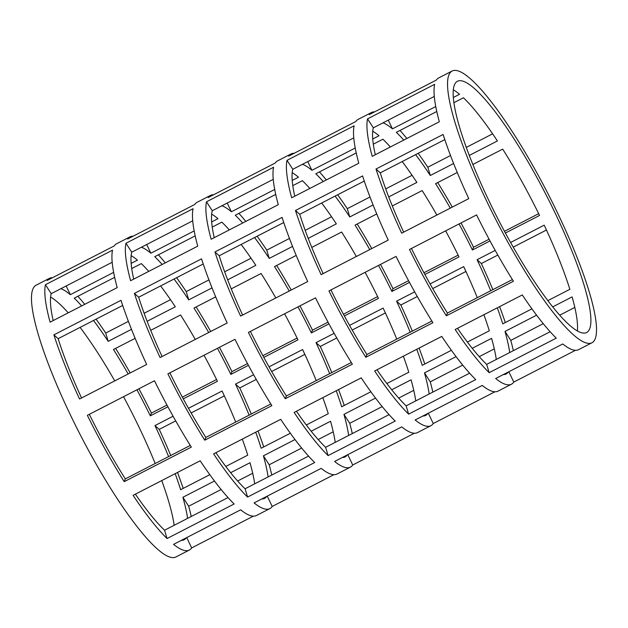 <?xml version="1.0" encoding="UTF-8"?>
<svg xmlns="http://www.w3.org/2000/svg" width="628" height="628" viewBox="0 0 628 628"><rect width="100%" height="100%" fill="white"/><g stroke="black" fill="none" stroke-linecap="round" stroke-linejoin="round"><path stroke-width="0.94" d="M112.177 262.276L51.221 293.661A141.276 26.91 62.8 0 0 53.184 320.578M122.688 305.451L58.145 338.688A141.276 26.91 62.8 0 0 81.546 397.979M89.325 414.307A141.276 26.91 62.8 0 0 125.317 478.881L190.284 445.433M135.381 494.158A141.276 26.91 62.8 0 0 164.56 530.228L228.027 497.557M192.71 220.821L131.747 252.205A141.276 26.91 62.8 0 0 133.709 279.122M203.213 263.995L138.67 297.225A141.276 26.91 62.8 0 0 162.079 356.523M169.85 372.851A141.276 26.91 62.8 0 0 205.843 437.426L270.809 403.977M215.906 452.694A141.276 26.91 62.8 0 0 245.093 488.772L308.552 456.093M273.235 179.357L212.28 210.741A141.276 26.91 62.8 0 0 214.234 237.659M283.746 222.532L219.203 255.761A141.276 26.91 62.8 0 0 242.604 315.06M250.384 331.388A141.276 26.91 62.8 0 0 286.376 395.962L351.342 362.513M296.44 411.238A141.276 26.91 62.8 0 0 325.618 447.309L389.085 414.637M353.76 137.901L292.805 169.285A141.276 26.91 62.8 0 0 294.767 196.203M364.271 181.076L299.729 214.305A141.276 26.91 62.8 0 0 323.137 273.596M330.909 289.932A141.276 26.91 62.8 0 0 366.901 354.498L431.868 321.057M376.965 369.774A141.276 26.91 62.8 0 0 406.151 405.845L469.611 373.173M434.293 96.437L373.338 127.822A141.276 26.91 62.8 0 0 375.293 154.739M444.805 139.612L380.262 172.841A141.276 26.91 62.8 0 0 403.663 232.14M411.442 248.468A141.276 26.91 62.8 0 0 447.434 313.042L512.401 279.593M457.498 328.311A141.276 26.91 62.8 0 0 486.676 364.389L550.144 331.717M582.423 332.934A141.276 26.91 -117.2 0 1 493.349 209.807A141.276 26.91 -117.2 0 1 457.365 81.287A141.276 26.91 -117.2 0 1 461.643 80.847A141.276 26.91 -117.2 0 1 550.717 203.982A141.276 26.91 -117.2 0 1 586.701 332.502A141.276 26.91 -117.2 0 1 582.423 332.934M224.337 395.86L191.132 412.957M175.714 420.893L159.229 429.379A152.816 29.108 -117.2 0 1 170.738 455.496M177.489 472.476A152.816 29.108 -117.2 0 1 183.195 488.388M77.856 296.283A152.816 29.108 -117.2 0 1 84.733 304.337M96.068 319.157A152.816 29.108 -117.2 0 1 105.708 333.044L128.395 321.363M144.126 313.27L170.502 299.689M304.863 354.404L271.665 371.493M256.24 379.438L239.755 387.923A152.816 29.108 -117.2 0 1 251.271 414.04M258.022 431.012A152.816 29.108 -117.2 0 1 263.729 446.924M158.389 254.827A152.816 29.108 -117.2 0 1 165.266 262.873M176.601 277.702A152.816 29.108 -117.2 0 1 186.233 291.588L208.92 279.907M224.651 271.806L251.035 258.226M385.396 312.94L352.19 330.038M336.773 337.974L320.288 346.46A152.816 29.108 -117.2 0 1 331.796 372.577M338.547 389.556A152.816 29.108 -117.2 0 1 344.254 405.468M238.915 213.363A152.816 29.108 -117.2 0 1 245.791 221.409M257.127 236.238A152.816 29.108 -117.2 0 1 266.767 250.125L289.453 238.444M305.184 230.35L331.56 216.762M465.921 271.477L432.723 288.574M417.298 296.518L400.813 305.004A152.816 29.108 -117.2 0 1 412.321 331.113M419.08 348.093A152.816 29.108 -117.2 0 1 424.787 364.005M319.448 171.907A152.816 29.108 -117.2 0 1 326.325 179.953M337.66 194.774A152.816 29.108 -117.2 0 1 347.292 208.669L369.978 196.988M385.71 188.887L412.094 175.306M574.816 307.422L559.768 315.17M543.267 323.663L510.792 340.384A152.816 29.108 -117.2 0 1 513.351 350.652M437.716 182.567A152.816 29.108 -117.2 0 1 452.286 207.107M461.023 222.94A152.816 29.108 -117.2 0 1 473.528 247.228L489.094 239.221M504.472 231.3L538.675 213.693M418.185 153.318A152.816 29.108 -117.2 0 1 427.825 167.205L450.512 155.524M466.243 147.423L492.619 133.843M399.973 130.443A152.816 29.108 -117.2 0 1 406.85 138.49M546.454 230.021L513.249 247.118M497.831 255.054L481.346 263.54A152.816 29.108 -117.2 0 1 492.854 289.657M499.605 306.637A152.816 29.108 -117.2 0 1 505.312 322.549M380.497 264.404A152.816 29.108 -117.2 0 1 393.002 288.692L408.561 280.677M423.947 272.756L458.15 255.149M357.191 224.023A152.816 29.108 -117.2 0 1 371.76 248.562M494.291 348.878L479.243 356.633M462.734 365.127L430.266 381.848A152.816 29.108 -117.2 0 1 432.825 392.115M299.964 305.86A152.816 29.108 -117.2 0 1 312.469 330.147L328.036 322.14M343.414 314.22L377.616 296.612M276.658 265.487A152.816 29.108 -117.2 0 1 291.227 290.026M413.766 390.341L398.709 398.089M382.209 406.591L349.733 423.303A152.816 29.108 -117.2 0 1 352.292 433.579M219.439 347.323A152.816 29.108 -117.2 0 1 231.944 371.611L247.503 363.596M262.889 355.676L297.091 338.068M196.132 306.943A152.816 29.108 -117.2 0 1 210.702 331.482M333.233 431.797L318.184 439.553M301.675 448.047L269.208 464.767A152.816 29.108 -117.2 0 1 271.767 475.035M138.906 388.779A152.816 29.108 -117.2 0 1 151.411 413.075L166.977 405.06M182.356 397.139L216.558 379.532M115.599 348.407A152.816 29.108 -117.2 0 1 130.169 372.946M252.707 473.261L237.651 481.009M221.15 489.51L188.683 506.223A152.816 29.108 -117.2 0 1 191.234 516.499M253.351 516.153L191.666 547.914A152.816 29.108 -117.2 0 1 189.334 550.057L175.918 556.965A152.816 29.108 -117.2 0 1 171.287 557.436A152.816 29.108 -117.2 0 1 74.944 424.253A152.816 29.108 -117.2 0 1 36.016 285.245L49.439 278.33A152.816 29.108 -117.2 0 1 52.532 277.686M456.713 70.564A152.816 29.108 -117.2 0 1 553.056 203.747A152.816 29.108 -117.2 0 1 591.984 342.755A152.816 29.108 -117.2 0 1 587.353 343.226A152.816 29.108 -117.2 0 1 491.01 210.042A152.816 29.108 -117.2 0 1 452.082 71.035A152.816 29.108 -117.2 0 1 456.713 70.564M575.468 350.314L513.783 382.075A152.816 29.108 -117.2 0 1 511.451 384.218A152.816 29.108 -117.2 0 1 506.827 384.689A152.816 29.108 -117.2 0 1 495.665 378.527L562.774 343.979A152.816 29.108 62.8 0 0 573.929 350.134A152.816 29.108 62.8 0 0 578.561 349.67L591.984 342.755M494.935 391.778L433.249 423.531A152.816 29.108 -117.2 0 1 430.926 425.674A152.816 29.108 -117.2 0 1 426.294 426.145A152.816 29.108 -117.2 0 1 415.139 419.991L482.249 385.443A152.816 29.108 62.8 0 0 493.404 391.597A152.816 29.108 62.8 0 0 498.028 391.126L511.451 384.218M414.409 433.234L352.724 464.995A152.816 29.108 -117.2 0 1 350.393 467.138A152.816 29.108 -117.2 0 1 345.769 467.609A152.816 29.108 -117.2 0 1 334.606 461.454L401.716 426.899A152.816 29.108 62.8 0 0 412.871 433.061A152.816 29.108 62.8 0 0 417.502 432.59L430.926 425.674M333.876 474.697L272.191 506.458A152.816 29.108 -117.2 0 1 269.867 508.601A152.816 29.108 -117.2 0 1 265.236 509.065A152.816 29.108 -117.2 0 1 254.081 502.91L321.191 468.362A152.816 29.108 62.8 0 0 332.345 474.517A152.816 29.108 62.8 0 0 336.977 474.046L350.393 467.138M189.334 550.057A152.816 29.108 -117.2 0 1 184.711 550.528A152.816 29.108 -117.2 0 1 173.548 544.374L240.657 509.818A152.816 29.108 62.8 0 0 251.812 515.981A152.816 29.108 62.8 0 0 256.444 515.51L269.867 508.601M452.082 71.035L438.666 77.943A152.816 29.108 62.8 0 0 436.334 80.086L369.233 114.634A152.816 29.108 -117.2 0 1 371.556 112.491A152.816 29.108 -117.2 0 1 374.649 111.847M371.556 112.491L358.133 119.398A152.816 29.108 62.8 0 0 355.809 121.542L288.699 156.097A152.816 29.108 -117.2 0 1 291.023 153.954A152.816 29.108 -117.2 0 1 294.124 153.303M291.023 153.954L277.607 160.862A152.816 29.108 62.8 0 0 275.276 163.005L208.174 197.553A152.816 29.108 -117.2 0 1 210.498 195.41A152.816 29.108 -117.2 0 1 213.591 194.766M210.498 195.41L197.074 202.326A152.816 29.108 62.8 0 0 194.751 204.469L127.641 239.017A152.816 29.108 -117.2 0 1 129.972 236.874A152.816 29.108 -117.2 0 1 133.065 236.222M129.972 236.874L116.549 243.782A152.816 29.108 62.8 0 0 114.218 245.925L47.116 280.473A152.816 29.108 -117.2 0 1 49.439 278.33M53.89 334.865L121 300.317A152.816 29.108 62.8 0 0 146.654 364.46L79.552 399.008A152.816 29.108 -117.2 0 1 53.89 334.865L58.145 338.688M234.15 503.978L167.04 538.534A152.816 29.108 -117.2 0 1 133.073 495.343L200.175 460.795A152.816 29.108 62.8 0 0 234.15 503.978M134.416 293.409L201.525 258.854A152.816 29.108 62.8 0 0 227.187 322.996L160.077 357.552A152.816 29.108 -117.2 0 1 134.416 293.409L138.67 297.225M314.675 462.522L247.573 497.07A152.816 29.108 -117.2 0 1 213.599 453.887L280.708 419.331A152.816 29.108 62.8 0 0 314.675 462.522M214.949 251.946L282.05 217.398A152.816 29.108 62.8 0 0 307.712 281.54L240.61 316.088A152.816 29.108 -117.2 0 1 214.949 251.946L219.203 255.761M395.208 421.058L328.099 455.606A152.816 29.108 -117.2 0 1 294.132 412.423L361.233 377.875A152.816 29.108 62.8 0 0 395.208 421.058M295.474 210.49L362.584 175.934A152.816 29.108 62.8 0 0 388.245 240.077L321.136 274.632A152.816 29.108 -117.2 0 1 295.474 210.49L299.729 214.305M475.734 379.602L408.624 414.15A152.816 29.108 -117.2 0 1 374.657 370.96L441.767 336.412A152.816 29.108 62.8 0 0 475.734 379.602M367.545 118.873L434.655 84.325A152.816 29.108 62.8 0 0 439.317 121.777L372.216 156.325A152.816 29.108 -117.2 0 1 367.545 118.873L373.338 127.822M409.48 249.481L476.589 214.925A152.816 29.108 62.8 0 0 513.437 281.266L446.335 315.813A152.816 29.108 -117.2 0 1 409.48 249.481M556.267 338.139L489.157 372.687A152.816 29.108 -117.2 0 1 455.182 329.504L522.292 294.956A152.816 29.108 62.8 0 0 556.267 338.139M468.771 198.621L401.661 233.169A152.816 29.108 -117.2 0 1 376.007 169.026L443.109 134.478A152.816 29.108 62.8 0 0 468.771 198.621M432.912 322.721L365.802 357.269A152.816 29.108 -117.2 0 1 328.946 290.937L396.056 256.389A152.816 29.108 62.8 0 0 432.912 322.721M358.792 163.233L291.682 197.789A152.816 29.108 -117.2 0 1 287.02 160.336L354.129 125.781A152.816 29.108 62.8 0 0 358.792 163.233M352.379 364.185L285.277 398.733A152.816 29.108 -117.2 0 1 248.421 332.4L315.531 297.853A152.816 29.108 62.8 0 0 352.379 364.185M278.267 204.697L211.157 239.244A152.816 29.108 -117.2 0 1 206.494 201.792L273.596 167.244A152.816 29.108 62.8 0 0 278.267 204.697M271.853 405.641L204.744 440.197A152.816 29.108 -117.2 0 1 167.896 373.856L234.998 339.308A152.816 29.108 62.8 0 0 271.853 405.641M197.734 246.152L130.624 280.708A152.816 29.108 -117.2 0 1 125.961 243.256L193.071 208.708A152.816 29.108 62.8 0 0 197.734 246.152M191.328 447.105L124.218 481.652A152.816 29.108 -117.2 0 1 87.363 415.32L154.472 380.772A152.816 29.108 62.8 0 0 191.328 447.105M117.208 287.616L50.099 322.164A152.816 29.108 -117.2 0 1 45.436 284.712L112.538 250.164A152.816 29.108 62.8 0 0 117.208 287.616M113.629 272.387L70.336 294.681A141.276 26.91 62.8 0 0 60.885 288.684M131.134 255.627A141.276 26.91 -117.2 0 1 137.438 260.133L131.134 263.375M194.162 230.931L150.861 253.217A141.276 26.91 62.8 0 0 141.41 247.228M211.66 214.164A141.276 26.91 -117.2 0 1 217.971 218.67L211.667 221.912M274.687 189.468L231.394 211.762A141.276 26.91 62.8 0 0 221.943 205.764M292.193 172.708A141.276 26.91 -117.2 0 1 298.496 177.206L292.193 180.456M355.22 148.012L311.92 170.298A141.276 26.91 62.8 0 0 302.468 164.308M372.718 131.244A141.276 26.91 -117.2 0 1 379.029 135.75L372.726 138.992M435.746 106.548L392.445 128.842A141.276 26.91 62.8 0 0 383.002 122.845M453.251 89.78A141.276 26.91 -117.2 0 1 459.555 94.286L453.251 97.536M503.373 374.563A141.276 26.91 62.8 0 0 506.176 373.966A141.276 26.91 62.8 0 0 508.288 372.035M422.84 416.026A141.276 26.91 62.8 0 0 425.643 415.422A141.276 26.91 62.8 0 0 427.762 413.491M342.315 457.482A141.276 26.91 62.8 0 0 345.117 456.886A141.276 26.91 62.8 0 0 347.237 454.955M261.782 498.946A141.276 26.91 62.8 0 0 264.584 498.342A141.276 26.91 62.8 0 0 266.704 496.41M181.257 540.402A141.276 26.91 62.8 0 0 184.059 539.805A141.276 26.91 62.8 0 0 186.178 537.874M50.601 297.083A141.276 26.91 -117.2 0 1 68.232 312.83M80.086 327.392A141.276 26.91 -117.2 0 1 114.751 380.882M123.528 396.7A141.276 26.91 -117.2 0 1 155.179 463.511M161.757 480.577A141.276 26.91 -117.2 0 1 174.168 525.283M403.773 140.083A141.276 26.91 62.8 0 0 396.331 132.32L436.766 111.501M453.832 102.717L463.44 97.772A141.276 26.91 -117.2 0 1 497.407 140.955L469.249 155.454M453.604 163.508L430.298 175.51A141.276 26.91 62.8 0 0 415.618 154.637M472.821 164.489L502.683 149.119A141.276 26.91 -117.2 0 1 539.538 215.451L505.407 233.019M490.021 240.948L472.429 249.999A141.276 26.91 62.8 0 0 459.06 223.953M450.284 208.135A141.276 26.91 62.8 0 0 435.573 183.666L457.263 172.504M490.711 290.756A141.276 26.91 62.8 0 0 477.092 259.725L495.209 250.391M510.611 242.463L544.193 225.169A141.276 26.91 -117.2 0 1 569.855 289.312L547.914 300.608M531.932 308.843L502.745 323.867A141.276 26.91 62.8 0 0 497.298 307.822M509.708 352.536A141.276 26.91 62.8 0 0 505.006 331.435L536.602 315.17M552.766 306.849L572.116 296.887A141.276 26.91 -117.2 0 1 577.399 330.917M402.203 161.545A141.276 26.91 -117.2 0 1 416.874 182.418L388.716 196.917M373.079 204.971L349.772 216.966A141.276 26.91 62.8 0 0 335.093 196.101M373.299 144.173L382.907 139.228A141.276 26.91 -117.2 0 1 390.349 146.991M323.239 181.539A141.276 26.91 62.8 0 0 315.798 173.783L356.233 152.965M369.759 249.599A141.276 26.91 62.8 0 0 355.048 225.13L376.729 213.96M392.296 205.953L422.157 190.574A141.276 26.91 -117.2 0 1 436.868 215.043M409.495 282.404L391.903 291.463A141.276 26.91 62.8 0 0 378.535 265.409M445.645 230.861A141.276 26.91 -117.2 0 1 459.005 256.907L424.881 274.483M483.874 314.73A141.276 26.91 -117.2 0 1 489.33 330.775L467.389 342.072M451.399 350.298L422.22 365.323A141.276 26.91 62.8 0 0 416.764 349.286M430.086 283.919L463.668 266.633A141.276 26.91 -117.2 0 1 477.288 297.672M410.186 332.22A141.276 26.91 62.8 0 0 396.558 301.181L414.676 291.855M429.175 393.991A141.276 26.91 62.8 0 0 424.481 372.899L456.077 356.626M472.232 348.305L491.583 338.343A141.276 26.91 -117.2 0 1 496.285 359.444M321.669 203.009A141.276 26.91 -117.2 0 1 336.349 223.874L308.191 238.373M292.546 246.427L269.239 258.43A141.276 26.91 62.8 0 0 254.568 237.557M292.774 185.637L302.382 180.691A141.276 26.91 -117.2 0 1 309.816 188.447M242.714 223.003A141.276 26.91 62.8 0 0 235.272 215.239L275.708 194.421M289.233 291.054A141.276 26.91 62.8 0 0 274.522 266.586L296.204 255.423M311.771 247.408L341.624 232.038A141.276 26.91 -117.2 0 1 356.335 256.507M328.962 323.867L311.37 332.919A141.276 26.91 62.8 0 0 298.002 306.872M365.111 272.324A141.276 26.91 -117.2 0 1 378.48 298.371L344.348 315.947M403.349 356.194A141.276 26.91 -117.2 0 1 408.797 372.239L386.856 383.535M370.873 391.762L341.687 406.787A141.276 26.91 62.8 0 0 336.239 390.742M349.553 325.382L383.135 308.089A141.276 26.91 -117.2 0 1 396.763 339.128M329.653 373.676A141.276 26.91 62.8 0 0 316.033 342.645L334.151 333.311M348.65 435.455A141.276 26.91 62.8 0 0 343.948 414.354L375.544 398.089M391.707 389.768L411.057 379.807A141.276 26.91 -117.2 0 1 415.752 400.899M241.144 244.465A141.276 26.91 -117.2 0 1 255.824 265.338L227.658 279.837M212.021 287.891L188.714 299.886A141.276 26.91 62.8 0 0 174.035 279.02M212.248 227.101L221.849 222.155A141.276 26.91 -117.2 0 1 229.291 229.911M162.181 264.459A141.276 26.91 62.8 0 0 154.739 256.703L195.175 235.885M208.7 332.518A141.276 26.91 62.8 0 0 193.989 308.05L215.679 296.887M231.237 288.872L261.099 273.502A141.276 26.91 -117.2 0 1 275.81 297.962M248.437 365.323L230.845 374.382A141.276 26.91 62.8 0 0 217.476 348.328M284.586 313.78A141.276 26.91 -117.2 0 1 297.955 339.834L263.823 357.403M322.816 397.65A141.276 26.91 -117.2 0 1 328.271 413.695L306.331 424.991M290.34 433.226L261.162 448.243A141.276 26.91 62.8 0 0 255.706 432.205M269.027 366.846L302.61 349.553A141.276 26.91 -117.2 0 1 316.229 380.592M249.128 415.139A141.276 26.91 62.8 0 0 235.5 384.101L253.618 374.775M268.117 476.911A141.276 26.91 62.8 0 0 263.422 455.818L295.019 439.545M311.174 431.232L330.532 421.262A141.276 26.91 -117.2 0 1 335.226 442.363M160.611 285.928A141.276 26.91 -117.2 0 1 175.291 306.802L147.133 321.293M131.488 329.347L108.181 341.349A141.276 26.91 62.8 0 0 93.509 320.476M131.715 268.556L141.324 263.611A141.276 26.91 -117.2 0 1 148.757 271.367M81.656 305.922A141.276 26.91 62.8 0 0 74.214 298.159L114.649 277.348M128.175 373.974A141.276 26.91 62.8 0 0 113.464 349.506L135.146 338.343M150.712 330.328L180.566 314.958A141.276 26.91 -117.2 0 1 195.277 339.426M167.904 406.787L150.312 415.838A141.276 26.91 62.8 0 0 136.943 389.792M204.053 355.244A141.276 26.91 -117.2 0 1 217.421 381.29L183.29 398.866M242.29 439.113A141.276 26.91 -117.2 0 1 247.738 455.159L225.797 466.455M209.815 474.682L180.636 489.707A141.276 26.91 62.8 0 0 175.181 473.661M188.494 408.302L222.076 391.016A141.276 26.91 -117.2 0 1 235.704 422.047M168.594 456.603A141.276 26.91 62.8 0 0 154.975 425.564L173.093 416.238M187.591 518.375A141.276 26.91 62.8 0 0 182.889 497.274L214.486 481.009M230.649 472.688L249.999 462.726A141.276 26.91 -117.2 0 1 254.701 483.827M513.783 382.075L508.829 371.752M489.157 372.687L486.676 364.389M446.335 315.813L447.434 313.042M376.007 169.026L380.262 172.841M388.277 120.129L392.445 128.842M427.825 167.205L430.298 175.51M473.528 247.228L472.429 249.999M481.346 263.54L477.092 259.725M510.792 340.384L505.006 331.435M408.624 414.15L406.151 405.845M365.802 357.269L366.901 354.498M287.02 160.336L292.805 169.285M307.744 161.592L311.92 170.298M347.292 208.669L349.772 216.966M393.002 288.692L391.903 291.463M400.813 305.004L396.558 301.181M430.266 381.848L424.481 372.899M433.249 423.531L428.304 413.216M328.099 455.606L325.618 447.309M285.277 398.733L286.376 395.962M206.494 201.792L212.28 210.741M227.218 203.048L231.394 211.762M266.767 250.125L269.239 258.43M312.469 330.147L311.37 332.919M320.288 346.46L316.033 342.645M349.733 423.303L343.948 414.354M352.724 464.995L347.779 454.672M247.573 497.07L245.093 488.772M204.744 440.197L205.843 437.426M125.961 243.256L131.747 252.205M146.693 244.512L150.861 253.217M186.233 291.588L188.714 299.886M231.944 371.611L230.845 374.382M239.755 387.923L235.5 384.101M269.208 464.767L263.422 455.818M272.191 506.458L267.245 496.136M167.04 538.534L164.56 530.228M124.218 481.652L125.317 478.881M45.436 284.712L51.221 293.661M66.16 285.968L70.336 294.681M105.708 333.044L108.181 341.349M151.411 413.075L150.312 415.838M159.229 429.379L154.975 425.564M188.683 506.223L182.889 497.274M191.666 547.914L186.72 537.592"/></g></svg>
